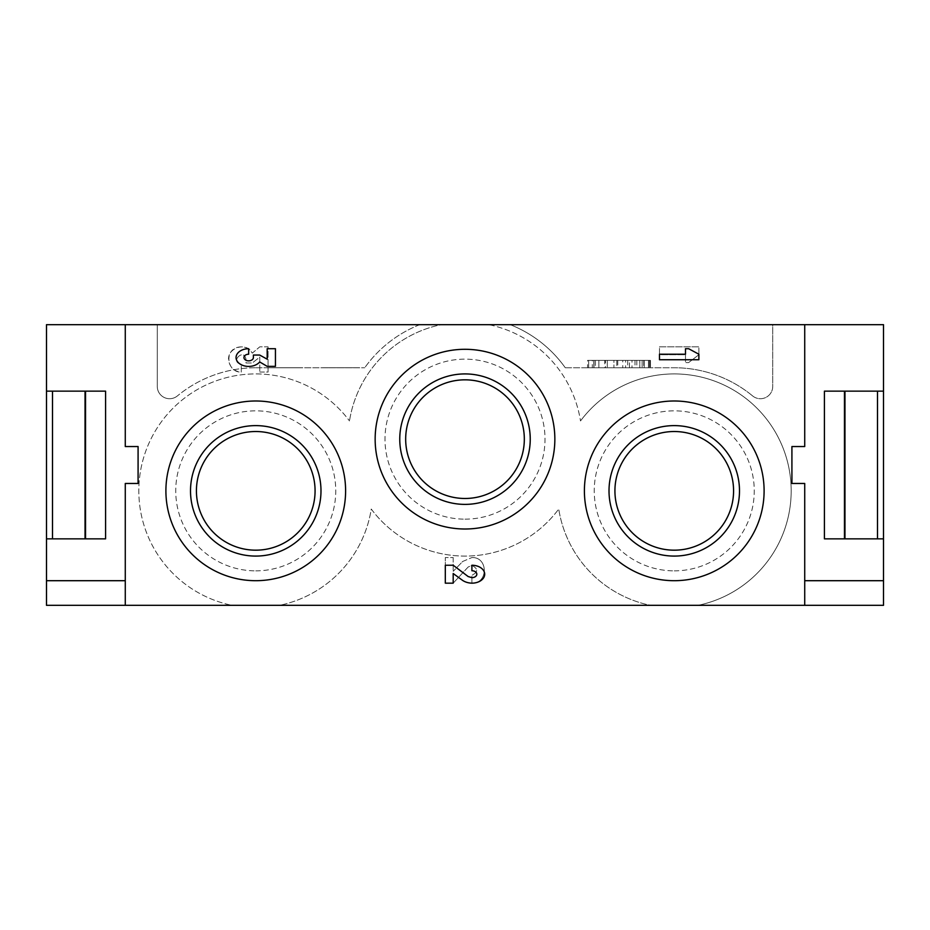 <?xml version="1.0" encoding="UTF-8"?>
<svg xmlns="http://www.w3.org/2000/svg" width="930" height="930" viewBox="0 0 930 930"><rect width="100%" height="100%" fill="white"/><g stroke="black" fill="none" stroke-linecap="round" stroke-linejoin="round"><path stroke-width="0.7" stroke-dasharray="4.65 3.49" d="M259.784 372.047L268.061 372.047L268.061 346.832L259.784 346.832L252.309 353.133C248.566 347.622 243.474 345.739 237.045 347.495C223.932 351.401 227.606 372.744 241.277 372.047L241.277 364.165C229.292 362.212 244.044 347.448 245.997 359.445L245.997 362.979L252.309 362.979L259.784 357.074L259.784 372.047L259.784 357.074L252.309 362.979L245.997 362.979L245.997 359.445C244.044 347.448 229.292 362.212 241.277 364.165L241.277 372.047C234.627 371.5 230.489 368.001 228.85 361.538C225.804 348.204 246.183 340.892 252.309 353.133L259.784 346.832L268.061 346.832L268.061 372.047L259.784 372.047M441.134 324.675L46.5 324.675L46.5 605.325L231.884 605.325A116.936 116.936 0 0 1 157.17 427.963A116.936 116.936 0 0 1 349.494 420.953A116.936 116.936 0 0 0 157.17 427.963A116.936 116.936 0 0 0 231.884 605.325L279.616 605.325A116.936 116.936 0 0 0 371.256 509.047A116.936 116.936 0 0 0 558.744 509.047A116.936 116.936 0 0 1 371.256 509.047A116.936 116.936 0 0 1 279.616 605.325L650.384 605.325A116.936 116.936 0 0 1 558.744 509.047A116.936 116.936 0 0 0 650.384 605.325L883.5 605.325L883.5 324.675L488.866 324.675A116.936 116.936 0 0 1 580.506 420.953A116.936 116.936 0 0 0 488.866 324.675L441.134 324.675A116.936 116.936 0 0 0 349.494 420.953A116.936 116.936 0 0 1 441.134 324.675M698.872 354.714L698.872 346.832L659.475 346.832L659.475 354.714L685.48 354.714L685.48 362.595L688.63 362.595L698.872 354.714L688.63 362.595L685.48 362.595L685.48 354.714L659.475 354.714L659.475 346.832L698.872 346.832L698.872 354.714M698.116 605.325A116.936 116.936 0 0 0 772.83 427.963A116.936 116.936 0 0 0 580.506 420.953A116.936 116.936 0 0 1 772.83 427.963A116.936 116.936 0 0 1 698.116 605.325M674.25 570.857A80.003 80.003 0 0 0 743.535 450.841A80.003 80.003 0 0 0 604.965 450.841A80.003 80.003 0 0 0 674.25 570.857A80.003 80.003 0 0 1 594.247 490.854A80.003 80.003 0 0 1 674.25 410.839A80.003 80.003 0 0 1 754.253 490.854A80.003 80.003 0 0 1 674.25 570.857M733.584 490.854A59.334 59.334 0 0 0 674.25 431.52A59.334 59.334 0 0 0 614.916 490.854A59.334 59.334 0 0 0 674.25 550.176A59.334 59.334 0 0 0 733.584 490.854M465 519.161A80.003 80.003 0 0 0 534.285 399.144A80.003 80.003 0 0 0 395.715 399.144A80.003 80.003 0 0 0 465 519.161A80.003 80.003 0 0 1 384.997 439.146A80.003 80.003 0 0 1 465 359.143A80.003 80.003 0 0 1 545.003 439.146A80.003 80.003 0 0 1 465 519.161M524.334 439.146A59.334 59.334 0 0 0 465 379.824A59.334 59.334 0 0 0 405.666 439.146A59.334 59.334 0 0 0 465 498.48A59.334 59.334 0 0 0 524.334 439.146M255.75 570.857A80.003 80.003 0 0 0 325.035 450.841A80.003 80.003 0 0 0 186.465 450.841A80.003 80.003 0 0 0 255.75 570.857A80.003 80.003 0 0 1 175.747 490.854A80.003 80.003 0 0 1 255.75 410.839A80.003 80.003 0 0 1 335.753 490.854A80.003 80.003 0 0 1 255.75 570.857M315.084 490.854A59.334 59.334 0 0 0 255.75 431.52A59.334 59.334 0 0 0 196.416 490.854A59.334 59.334 0 0 0 255.75 550.176A59.334 59.334 0 0 0 315.084 490.854M804.729 605.325L804.729 483.461L791.918 483.461L791.918 446.54L804.729 446.54L804.729 324.675M46.5 538.854L85.886 538.854L85.886 391.146L85.886 538.854L105.578 538.854L105.578 391.146L46.5 391.146M125.271 324.675L125.271 446.54L138.082 446.54L138.082 483.461L125.271 483.461L125.271 605.325M359.352 367.757L345.518 367.757C351.191 367.757 351.191 367.757 345.518 367.757C351.191 367.757 351.191 367.757 345.518 367.757L359.352 367.757M301.611 367.757L273.292 367.71L301.611 367.757M276.512 367.71L296.286 367.757M296.961 367.757L276.512 367.757M286.614 367.71L296.286 367.71L286.614 367.757M271.142 367.757L299.402 367.71L271.142 367.757M296.286 367.71L285.417 367.757M295.275 367.757L295.914 367.71L295.275 367.757M293.752 367.71L268.061 367.71L293.752 367.757M330.929 367.71L346.007 367.71L330.929 367.757M255.75 367.757L364.734 367.757L255.75 367.757A123.086 123.086 0 0 0 177.421 395.901A123.086 123.086 0 0 1 255.75 367.757M274.036 367.71L302.529 367.71L274.036 367.757M302.657 367.757L300.529 367.71L302.657 367.757M297.74 367.757L298.367 367.71L297.74 367.757M321.815 367.757L328.348 367.71L321.815 367.757M465 504.386A65.24 65.24 0 0 0 521.498 406.538A65.24 65.24 0 0 0 408.502 406.538A65.24 65.24 0 0 0 465 504.386M554.85 439.146A89.85 89.85 0 0 0 420.069 361.34A89.85 89.85 0 0 0 420.069 516.964A89.85 89.85 0 0 0 554.85 439.146M255.75 556.082A65.24 65.24 0 0 0 312.248 458.234A65.24 65.24 0 0 0 199.253 458.234A65.24 65.24 0 0 0 255.75 556.082M165.9 490.854A89.85 89.85 0 0 0 255.75 580.704A89.85 89.85 0 0 0 345.6 490.854A89.85 89.85 0 0 0 255.75 400.993A89.85 89.85 0 0 0 165.9 490.854M584.4 490.854A89.85 89.85 0 0 0 674.25 580.704A89.85 89.85 0 0 0 764.1 490.854A89.85 89.85 0 0 0 674.25 400.993A89.85 89.85 0 0 0 584.4 490.854M674.25 556.082A65.24 65.24 0 0 0 730.748 458.234A65.24 65.24 0 0 0 617.753 458.234A65.24 65.24 0 0 0 674.25 556.082M595.409 360.375L650.454 360.375L588.655 360.375L650.198 360.375L650.198 367.757L588.655 367.757L650.454 367.757L588.655 367.757L650.198 367.757L650.198 360.375L650.198 367.757L650.198 360.375L588.655 360.375L588.655 367.757L607.302 367.757L588.655 367.757L588.655 360.375L650.198 360.375L650.198 367.757L650.198 360.375L595.409 360.375L595.409 367.757M648.454 367.757L593.991 367.757L650.454 367.757L648.454 367.757L650.454 367.757L648.454 367.757L648.454 360.375L593.991 360.375L648.454 360.375L593.991 360.375L648.454 360.375L593.991 360.375L648.454 360.375L593.991 360.375L648.454 360.375L648.454 367.757M604.779 360.375L649.361 360.375L592.305 360.375L592.305 367.757L587.597 367.757L593.991 367.757L587.597 367.757L593.991 367.757L593.991 360.375L587.597 360.375L604.779 360.375L604.779 367.757L639.794 367.757L598.839 367.757L639.794 367.757L639.794 360.375L598.839 360.375L644.199 360.375L639.794 360.375L639.794 367.757L598.839 367.757L639.794 367.757L598.839 367.757L639.794 367.757L639.794 360.375L644.199 360.375L639.794 360.375L639.794 367.757L593.817 367.757L598.862 367.757L593.817 367.757L593.817 360.375L598.862 360.375L598.862 367.757L598.862 360.375L598.862 367.757L598.862 360.375L605.453 360.375L605.453 367.757L649.361 367.757L625.588 367.757L629.471 367.757L629.471 360.375L625.588 360.375L625.588 367.757L604.779 367.757M565.266 367.757L674.25 367.757L565.266 367.757A123.086 123.086 0 0 0 510.245 324.675A123.086 123.086 0 0 1 565.266 367.757M622.786 367.757L616.823 367.757L616.823 360.375L622.786 360.375L622.786 367.757M587.597 367.757L593.991 367.757L593.991 360.375L587.597 360.375L587.597 367.757M453.189 557.558L453.189 571.346L453.189 557.558L445.307 557.558L453.189 557.558M445.307 583.168L445.307 557.558L445.307 583.168L453.189 583.168L445.307 583.168L445.307 565.242L453.189 565.242L468.15 576.542L471.894 577.646A4.929 3.441 0 0 0 476.823 574.205A4.929 3.441 0 0 0 471.894 570.753L471.894 565.242A12.799 8.963 180 0 1 484.693 574.205A12.799 8.963 180 0 1 471.894 583.168L471.894 575.286C478.252 572.008 478.252 568.718 471.894 565.44L468.15 567.021L453.189 583.168L468.15 567.021L471.894 565.44C478.252 568.718 478.252 572.008 471.894 575.286L471.894 583.168C488.401 583.866 488.401 556.861 471.894 557.558C488.401 556.861 488.401 583.866 471.894 583.168A14.148 9.905 180 0 1 462.64 580.413L453.189 573.519L453.189 583.168L445.307 583.168M462.64 561.499L471.894 557.558L462.64 561.499L453.189 571.346L462.64 561.499M688.63 348.704L698.872 354.225L698.872 359.736L659.475 359.736L659.475 354.225L685.48 354.225L685.48 348.704L688.63 348.704M253.39 357.527L253.39 355.051L259.691 355.051L267.177 359.189L267.177 348.704L275.443 348.704L275.443 366.35L267.177 366.35L259.691 361.944A12.648 8.847 180 0 1 244.439 365.897A12.648 8.847 180 0 1 236.243 356.062A12.648 8.847 180 0 1 248.659 348.704L248.659 354.225A4.731 3.313 -0 0 0 243.939 357.527A4.731 3.313 -0 0 0 248.659 360.84A4.731 3.313 -0 0 0 253.39 357.527M752.579 395.901A123.086 123.086 0 0 0 674.25 367.757A123.086 123.086 0 0 1 752.579 395.901A12.311 12.311 0 0 0 772.725 386.403L772.725 324.675L510.245 324.675L772.725 324.675L772.725 386.403A12.311 12.311 0 0 1 752.579 395.901M419.756 324.675A123.086 123.086 0 0 0 364.734 367.757A123.086 123.086 0 0 1 419.756 324.675L157.275 324.675L419.756 324.675M157.275 386.403L157.275 324.675L157.275 386.403A12.311 12.311 0 0 0 177.421 395.901A12.311 12.311 0 0 1 157.275 386.403M824.422 538.854L844.115 538.854L844.115 391.146L824.422 391.146L824.422 538.854M883.5 538.854L844.115 538.854L844.115 391.146L883.5 391.146M650.454 360.375L648.454 360.375L650.454 360.375L648.454 360.375L650.454 360.375L650.454 367.757L650.454 360.375M644.199 367.757L639.794 367.757L644.199 367.757L639.794 367.757L644.199 367.757L644.199 360.375L644.199 367.757M617.753 360.375L617.753 367.757M649.361 360.375L649.361 367.757L649.361 360.375M642.142 360.375L642.142 367.757L642.142 360.375M631.981 367.757L613.928 367.757L643.734 367.757L631.981 367.757L631.981 360.375L613.928 360.375L613.928 367.757L613.928 360.375L643.734 360.375L643.734 367.757M588.655 360.375L588.655 367.757L588.655 360.375M607.302 360.375L607.302 367.757L607.302 360.375M643.734 360.375L631.981 360.375M636.806 360.375L636.806 367.757M627.704 360.375L627.704 367.757M635.004 360.375L635.004 367.757M338.09 367.757L338.09 367.757C346.379 367.757 346.379 367.757 338.09 367.757C346.379 367.757 346.379 367.757 338.09 367.757M338.09 367.71C346.379 367.71 346.379 367.71 338.09 367.71C346.379 367.71 346.379 367.71 338.09 367.71M342.182 367.757L329.406 367.71L342.182 367.757M327.441 367.757L329.406 367.71L327.441 367.757M299.402 367.757L297.112 367.757L299.402 367.71M287.812 367.757L285.894 367.71L287.812 367.757M271.99 367.71L282.836 367.71L271.99 367.757M291.904 367.757L296.961 367.71M300.192 367.71L299.158 367.757L300.192 367.71M281.883 367.71L272.548 367.71L281.883 367.71M270.746 367.71L273.362 367.757L270.746 367.71M286.917 367.757L288.346 367.71L286.917 367.757M283.708 367.757L281.883 367.757L283.708 367.757M285.347 367.757L283.429 367.71L285.347 367.757M291.904 367.71L285.394 367.71M327.593 367.757L329.708 367.71L327.593 367.757M341.891 367.71L344.007 367.71L341.891 367.757M350.738 367.71L337.032 367.71L350.738 367.757M345.518 367.71L345.518 367.71C351.191 367.71 351.191 367.71 345.518 367.71C351.191 367.71 351.191 367.71 345.518 367.71L345.518 367.757M339.043 367.71L322.419 367.71L339.043 367.757M322.419 367.71L359.352 367.71L322.419 367.71M593.991 367.757L593.991 360.375L593.991 367.757M593.817 367.757L593.817 360.375L593.817 367.757"/><path stroke-width="1.4" d="M883.5 538.854L883.5 580.704L804.729 580.704L883.5 580.704L883.5 605.325L804.729 605.325L804.729 483.461L791.918 483.461L791.918 446.54L804.729 446.54L804.729 324.675L883.5 324.675L883.5 538.854L877.49 538.854L877.49 391.146L844.963 391.146L844.963 538.854L824.422 538.854L824.422 391.146L844.963 391.146M52.51 391.146L46.5 391.146L46.5 324.675L125.271 324.675L125.271 446.54L138.082 446.54L138.082 483.461L125.271 483.461L125.271 605.325L46.5 605.325L46.5 580.704L125.271 580.704L46.5 580.704L46.5 538.854L52.51 538.854L52.51 391.146L85.037 391.146L85.037 538.854L52.51 538.854M465 504.386A65.24 65.24 0 0 1 399.761 439.146A65.24 65.24 0 0 1 465 373.918A65.24 65.24 0 0 1 530.24 439.146A65.24 65.24 0 0 1 465 504.386M375.15 439.146A89.85 89.85 0 0 1 465 349.296A89.85 89.85 0 0 1 554.85 439.146A89.85 89.85 0 0 1 465 529.007A89.85 89.85 0 0 1 375.15 439.146M320.99 490.854A65.24 65.24 0 0 0 255.75 425.615A65.24 65.24 0 0 0 190.511 490.854A65.24 65.24 0 0 0 255.75 556.082A65.24 65.24 0 0 0 320.99 490.854M165.9 490.854A89.85 89.85 0 0 1 300.681 413.036A89.85 89.85 0 0 1 300.681 568.66A89.85 89.85 0 0 1 165.9 490.854M584.4 490.854A89.85 89.85 0 0 1 719.181 413.036A89.85 89.85 0 0 1 719.181 568.66A89.85 89.85 0 0 1 584.4 490.854M674.25 556.082A65.24 65.24 0 0 1 609.011 490.854A65.24 65.24 0 0 1 674.25 425.615A65.24 65.24 0 0 1 739.49 490.854A65.24 65.24 0 0 1 674.25 556.082M465 498.48A59.334 59.334 0 0 0 516.383 409.491A59.334 59.334 0 0 0 413.618 409.491A59.334 59.334 0 0 0 465 498.48M255.75 550.176A59.334 59.334 0 0 0 307.132 461.187A59.334 59.334 0 0 0 204.368 461.187A59.334 59.334 0 0 0 255.75 550.176M471.894 570.753L471.894 565.242A12.799 8.963 180 0 1 484.693 574.205A12.799 8.963 180 0 1 471.894 583.168A14.148 9.905 180 0 1 462.64 580.413L453.189 573.519L453.189 583.168L445.307 583.168L445.307 565.242L453.189 565.242L468.15 576.542L471.894 577.646A4.929 3.441 0 0 0 476.823 574.205A4.929 3.441 0 0 0 471.894 570.753M685.48 348.704L688.63 348.704L698.872 354.225L698.872 359.736L659.475 359.736L659.475 354.225L685.48 354.225L685.48 348.704M253.39 355.051L259.691 355.051L267.177 359.189L267.177 348.704L275.443 348.704L275.443 366.35L267.177 366.35L259.691 361.944A12.648 8.847 180 0 1 244.439 365.897A12.648 8.847 180 0 1 236.243 356.062A12.648 8.847 180 0 1 248.659 348.704L248.659 354.225A4.731 3.313 -0 0 0 243.939 357.527A4.731 3.313 -0 0 0 248.659 360.84A4.731 3.313 -0 0 0 253.39 357.527L253.39 355.051M85.037 538.854L105.578 538.854L105.578 391.146L85.037 391.146M46.5 391.146L46.5 538.854M844.963 538.854L877.49 538.854M877.49 391.146L883.5 391.146M125.271 605.325L804.729 605.325M804.729 324.675L125.271 324.675M674.25 550.176A59.334 59.334 0 0 0 725.633 461.187A59.334 59.334 0 0 0 622.867 461.187A59.334 59.334 0 0 0 674.25 550.176"/></g></svg>
